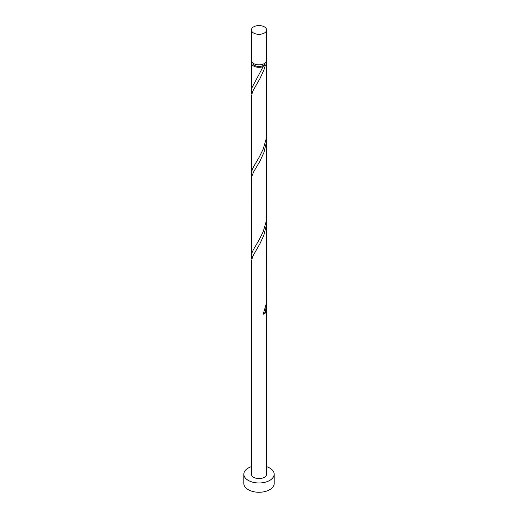 <?xml version="1.0" encoding="UTF-8"?>
<svg xmlns="http://www.w3.org/2000/svg" width="518" height="518" viewBox="0 0 518 518"><rect width="100%" height="100%" fill="white"/><g stroke="black" fill="none" stroke-linecap="round" stroke-linejoin="round"><path stroke-width="0.78" d="M253.639 33.042A7.582 4.377 0 0 0 261.901 33.987A7.582 4.377 0 0 0 266.582 29.947A7.582 4.377 0 0 0 264.361 26.852A7.582 4.377 0 0 0 256.099 25.9A7.582 4.377 0 0 0 251.418 29.947A7.582 4.377 0 0 0 253.639 33.042M266.582 29.947L266.582 60.457A7.582 4.377 180 0 1 261.901 64.504A7.582 4.377 180 0 1 253.639 63.559A7.582 4.377 180 0 1 251.418 60.457L251.418 29.947M265.061 63.092A6.067 3.503 180 0 1 263.293 65.417A6.067 3.503 180 0 1 254.707 65.417A6.067 3.503 180 0 1 252.939 63.092M251.418 466.64A15.164 8.754 0 0 0 243.836 474.223A15.164 8.754 0 0 0 248.277 480.413A15.164 8.754 0 0 0 264.802 482.316A15.164 8.754 0 0 0 274.164 474.223A15.164 8.754 0 0 0 269.723 468.032A15.164 8.754 0 0 0 266.582 466.64M243.836 474.223L243.836 483.514A15.164 8.754 0 0 0 248.277 489.704A15.164 8.754 0 0 0 264.802 491.601A15.164 8.754 0 0 0 274.164 483.514L274.164 474.223M263.714 312.924A1.515 0.874 180 0 1 265.32 313.034L266.582 302.933L266.582 474.223A7.582 4.377 0 0 1 261.901 478.269A7.582 4.377 0 0 1 253.639 477.318A7.582 4.377 0 0 1 251.418 474.223L251.418 261.648L252.564 256.643L259.978 243.661L263.889 235.159L266.246 225.595L266.498 217.735M266.582 302.933L266.498 300.298M265.32 313.034A7.582 4.377 180 0 1 263.189 314.271L265.941 304.875L266.517 299.922L266.582 220.37M266.271 61.7A7.582 4.377 180 0 1 266.582 62.937L266.582 132.543L265.941 139.756L263.189 149.145L259.104 157.381L253.341 167.172L252.143 169.885L251.418 173.828L251.418 96.529L252.564 91.524L259.978 78.535L263.889 70.04L265.32 65.352L263.293 65.417L263.189 66.589A7.582 4.377 180 0 1 253.639 66.032A7.582 4.377 180 0 1 251.418 62.937A7.582 4.377 180 0 1 251.729 61.7M263.189 66.589L252.143 87.328L251.418 91.265L251.754 93.9M266.582 62.937A7.582 4.377 180 0 1 265.32 65.352M266.582 137.814L266.582 215.106L265.941 222.313L263.189 231.708L259.104 239.944L253.341 249.734L252.143 252.447L251.418 256.384L251.696 176.696L253.639 171.866L259.978 161.098L263.889 152.596L266.246 143.039L266.498 135.179M251.418 173.828L251.754 176.457M251.418 256.384L251.754 259.019M263.293 65.417L262.872 65.87M251.418 62.937L251.418 91.265"/></g></svg>
